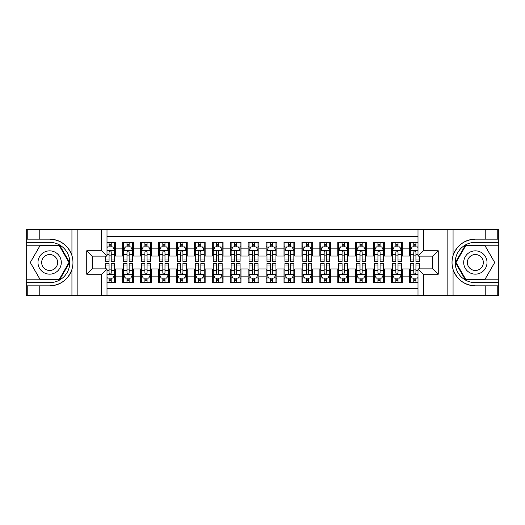<?xml version="1.0" encoding="UTF-8"?>
<svg xmlns="http://www.w3.org/2000/svg" width="525" height="525" viewBox="0 0 525 525"><rect width="100%" height="100%" fill="white"/><g stroke="black" fill="none" stroke-linecap="round" stroke-linejoin="round"><path stroke-width="0.79" d="M107.002 295.66L417.998 295.66L417.998 268.866L432.876 268.866L432.876 256.134L417.998 256.134L417.998 229.34L107.002 229.34L107.002 256.134L92.124 256.134L92.124 268.866L107.002 268.866L107.002 295.66L39.782 295.66L39.782 285.849L49.639 285.849C60.611 285.187 68.047 279.713 71.938 269.437C73.303 264.817 73.303 260.19 71.938 255.563C68.047 245.287 60.611 239.813 49.639 239.151L39.782 239.151L39.782 229.34L26.25 229.34L26.25 279.799L59.627 279.799L69.615 262.5L59.627 245.201L26.25 245.201M417.998 242.333L409.487 242.333L409.487 248.876L402.314 248.876L402.314 256.049L409.487 256.049L409.487 248.876M402.314 248.876L402.314 242.333L391.558 242.333L391.558 248.876L384.392 248.876L384.392 256.049L391.558 256.049L391.558 248.876M384.392 248.876L384.392 242.333L373.636 242.333L373.636 248.876L366.463 248.876L366.463 256.049L373.636 256.049L373.636 248.876M366.463 248.876L366.463 242.333L355.707 242.333L355.707 248.876L348.541 248.876L348.541 256.049L355.707 256.049L355.707 248.876M348.541 248.876L348.541 242.333L337.785 242.333L337.785 248.876L330.612 248.876L330.612 256.049L337.785 256.049L337.785 248.876M330.612 248.876L330.612 242.333L319.863 242.333L319.863 248.876L312.69 248.876L312.69 256.049L319.863 256.049L319.863 248.876M312.69 248.876L312.69 242.333L301.934 242.333L301.934 248.876L294.768 248.876L294.768 256.049L301.934 256.049L301.934 248.876M294.768 248.876L294.768 242.333L284.012 242.333L284.012 248.876L276.839 248.876L276.839 256.049L284.012 256.049L284.012 248.876M276.839 248.876L276.839 242.333L266.083 242.333L266.083 248.876L258.917 248.876L258.917 256.049L266.083 256.049L266.083 248.876M258.917 248.876L258.917 242.333L248.161 242.333L248.161 248.876L240.988 248.876L240.988 256.049L248.161 256.049L248.161 248.876M240.988 248.876L240.988 242.333L230.232 242.333L230.232 248.876L223.066 248.876L223.066 256.049L230.232 256.049L230.232 248.876M223.066 248.876L223.066 242.333L212.31 242.333L212.31 248.876L205.137 248.876L205.137 256.049L212.31 256.049L212.31 248.876M205.137 248.876L205.137 242.333L194.388 242.333L194.388 248.876L187.215 248.876L187.215 256.049L194.388 256.049L194.388 248.876M187.215 248.876L187.215 242.333L176.459 242.333L176.459 248.876L169.293 248.876L169.293 256.049L176.459 256.049L176.459 248.876M169.293 248.876L169.293 242.333L158.537 242.333L158.537 248.876L151.364 248.876L151.364 256.049L158.537 256.049L158.537 248.876M151.364 248.876L151.364 242.333L140.608 242.333L140.608 248.876L133.442 248.876L133.442 256.049L140.608 256.049L140.608 248.876M133.442 248.876L133.442 242.333L122.686 242.333L122.686 256.049L115.513 256.049L115.513 242.333L107.002 242.333M107.002 282.667L115.513 282.667L115.513 268.951L122.686 268.951L122.686 282.667L133.442 282.667L133.442 268.951L140.608 268.951L140.608 276.124L133.442 276.124M140.608 276.124L140.608 282.667L151.364 282.667L151.364 268.951L158.537 268.951L158.537 276.124L151.364 276.124M158.537 276.124L158.537 282.667L169.293 282.667L169.293 268.951L176.459 268.951L176.459 276.124L169.293 276.124M176.459 276.124L176.459 282.667L187.215 282.667L187.215 268.951L194.388 268.951L194.388 276.124L187.215 276.124M194.388 276.124L194.388 282.667L205.137 282.667L205.137 268.951L212.31 268.951L212.31 276.124L205.137 276.124M212.31 276.124L212.31 282.667L223.066 282.667L223.066 268.951L230.232 268.951L230.232 276.124L223.066 276.124M230.232 276.124L230.232 282.667L240.988 282.667L240.988 268.951L248.161 268.951L248.161 276.124L240.988 276.124M248.161 276.124L248.161 282.667L258.917 282.667L258.917 268.951L266.083 268.951L266.083 276.124L258.917 276.124M266.083 276.124L266.083 282.667L276.839 282.667L276.839 268.951L284.012 268.951L284.012 276.124L276.839 276.124M284.012 276.124L284.012 282.667L294.768 282.667L294.768 268.951L301.934 268.951L301.934 276.124L294.768 276.124M301.934 276.124L301.934 282.667L312.69 282.667L312.69 268.951L319.863 268.951L319.863 276.124L312.69 276.124M319.863 276.124L319.863 282.667L330.612 282.667L330.612 268.951L337.785 268.951L337.785 276.124L330.612 276.124M337.785 276.124L337.785 282.667L348.541 282.667L348.541 268.951L355.707 268.951L355.707 276.124L348.541 276.124M355.707 276.124L355.707 282.667L366.463 282.667L366.463 268.951L373.636 268.951L373.636 276.124L366.463 276.124M373.636 276.124L373.636 282.667L384.392 282.667L384.392 268.951L391.558 268.951L391.558 276.124L384.392 276.124M391.558 276.124L391.558 282.667L402.314 282.667L402.314 268.951L409.487 268.951L409.487 276.124L402.314 276.124M417.998 236.329L107.002 236.329M107.002 288.671L417.998 288.671M409.487 276.124L409.487 282.667L417.998 282.667M92.216 256.134L92.216 268.866M432.784 268.866L432.784 256.134M109.062 246.816L111.215 246.816M114.621 246.816L115.513 246.816M109.062 255.865L111.215 255.865M114.621 255.865L115.513 255.865M109.062 269.135L111.215 269.135M114.621 269.135L115.513 269.135M109.062 278.184L111.215 278.184M114.621 278.184L115.513 278.184M122.686 255.865L123.585 255.865M126.991 255.865L129.137 255.865M132.543 255.865L133.442 255.865M122.686 246.816L123.585 246.816M126.991 246.816L129.137 246.816M132.543 246.816L133.442 246.816M122.686 269.135L123.585 269.135M126.991 269.135L129.137 269.135M132.543 269.135L133.442 269.135M122.686 278.184L123.585 278.184M126.991 278.184L129.137 278.184M132.543 278.184L133.442 278.184M140.608 269.135L141.507 269.135M144.913 269.135L147.066 269.135M150.472 269.135L151.364 269.135M140.608 278.184L141.507 278.184M144.913 278.184L147.066 278.184M150.472 278.184L151.364 278.184M140.608 246.816L141.507 246.816M144.913 246.816L147.066 246.816M150.472 246.816L151.364 246.816M140.608 255.865L141.507 255.865M144.913 255.865L147.066 255.865M150.472 255.865L151.364 255.865M158.537 269.135L159.429 269.135M162.835 269.135L164.988 269.135M168.394 269.135L169.293 269.135M158.537 278.184L159.429 278.184M162.835 278.184L164.988 278.184M168.394 278.184L169.293 278.184M158.537 246.816L159.429 246.816M162.835 246.816L164.988 246.816M168.394 246.816L169.293 246.816M158.537 255.865L159.429 255.865M162.835 255.865L164.988 255.865M168.394 255.865L169.293 255.865M176.459 269.135L177.358 269.135M180.764 269.135L182.917 269.135M186.323 269.135L187.215 269.135M176.459 278.184L177.358 278.184M180.764 278.184L182.917 278.184M186.323 278.184L187.215 278.184M176.459 246.816L177.358 246.816M180.764 246.816L182.917 246.816M186.323 246.816L187.215 246.816M176.459 255.865L177.358 255.865M180.764 255.865L182.917 255.865M186.323 255.865L187.215 255.865M194.388 269.135L195.28 269.135M198.686 269.135L200.839 269.135M204.245 269.135L205.137 269.135M194.388 278.184L195.28 278.184M198.686 278.184L200.839 278.184M204.245 278.184L205.137 278.184M194.388 246.816L195.28 246.816M198.686 246.816L200.839 246.816M204.245 246.816L205.137 246.816M194.388 255.865L195.28 255.865M198.686 255.865L200.839 255.865M204.245 255.865L205.137 255.865M212.31 269.135L213.209 269.135M216.615 269.135L218.761 269.135M222.167 269.135L223.066 269.135M212.31 278.184L213.209 278.184M216.615 278.184L218.761 278.184M222.167 278.184L223.066 278.184M212.31 246.816L213.209 246.816M216.615 246.816L218.761 246.816M222.167 246.816L223.066 246.816M212.31 255.865L213.209 255.865M216.615 255.865L218.761 255.865M222.167 255.865L223.066 255.865M230.232 269.135L231.131 269.135M234.537 269.135L236.69 269.135M240.096 269.135L240.988 269.135M230.232 278.184L231.131 278.184M234.537 278.184L236.69 278.184M240.096 278.184L240.988 278.184M230.232 246.816L231.131 246.816M234.537 246.816L236.69 246.816M240.096 246.816L240.988 246.816M230.232 255.865L231.131 255.865M234.537 255.865L236.69 255.865M240.096 255.865L240.988 255.865M248.161 269.135L249.053 269.135M252.459 269.135L254.612 269.135M258.018 269.135L258.917 269.135M248.161 278.184L249.053 278.184M252.459 278.184L254.612 278.184M258.018 278.184L258.917 278.184M248.161 246.816L249.053 246.816M252.459 246.816L254.612 246.816M258.018 246.816L258.917 246.816M248.161 255.865L249.053 255.865M252.459 255.865L254.612 255.865M258.018 255.865L258.917 255.865M266.083 269.135L266.982 269.135M270.388 269.135L272.541 269.135M275.947 269.135L276.839 269.135M266.083 278.184L266.982 278.184M270.388 278.184L272.541 278.184M275.947 278.184L276.839 278.184M266.083 246.816L266.982 246.816M270.388 246.816L272.541 246.816M275.947 246.816L276.839 246.816M266.083 255.865L266.982 255.865M270.388 255.865L272.541 255.865M275.947 255.865L276.839 255.865M284.012 269.135L284.904 269.135M288.31 269.135L290.463 269.135M293.869 269.135L294.768 269.135M284.012 278.184L284.904 278.184M288.31 278.184L290.463 278.184M293.869 278.184L294.768 278.184M284.012 246.816L284.904 246.816M288.31 246.816L290.463 246.816M293.869 246.816L294.768 246.816M284.012 255.865L284.904 255.865M288.31 255.865L290.463 255.865M293.869 255.865L294.768 255.865M301.934 269.135L302.833 269.135M306.239 269.135L308.385 269.135M311.791 269.135L312.69 269.135M301.934 278.184L302.833 278.184M306.239 278.184L308.385 278.184M311.791 278.184L312.69 278.184M301.934 246.816L302.833 246.816M306.239 246.816L308.385 246.816M311.791 246.816L312.69 246.816M301.934 255.865L302.833 255.865M306.239 255.865L308.385 255.865M311.791 255.865L312.69 255.865M319.863 269.135L320.755 269.135M324.161 269.135L326.314 269.135M329.72 269.135L330.612 269.135M319.863 278.184L320.755 278.184M324.161 278.184L326.314 278.184M329.72 278.184L330.612 278.184M319.863 246.816L320.755 246.816M324.161 246.816L326.314 246.816M329.72 246.816L330.612 246.816M319.863 255.865L320.755 255.865M324.161 255.865L326.314 255.865M329.72 255.865L330.612 255.865M337.785 269.135L338.678 269.135M342.083 269.135L344.236 269.135M347.642 269.135L348.541 269.135M337.785 278.184L338.678 278.184M342.083 278.184L344.236 278.184M347.642 278.184L348.541 278.184M337.785 246.816L338.678 246.816M342.083 246.816L344.236 246.816M347.642 246.816L348.541 246.816M337.785 255.865L338.678 255.865M342.083 255.865L344.236 255.865M347.642 255.865L348.541 255.865M355.707 269.135L356.606 269.135M360.012 269.135L362.165 269.135M365.571 269.135L366.463 269.135M355.707 278.184L356.606 278.184M360.012 278.184L362.165 278.184M365.571 278.184L366.463 278.184M355.707 246.816L356.606 246.816M360.012 246.816L362.165 246.816M365.571 246.816L366.463 246.816M355.707 255.865L356.606 255.865M360.012 255.865L362.165 255.865M365.571 255.865L366.463 255.865M373.636 269.135L374.528 269.135M377.934 269.135L380.087 269.135M383.493 269.135L384.392 269.135M373.636 278.184L374.528 278.184M377.934 278.184L380.087 278.184M383.493 278.184L384.392 278.184M373.636 246.816L374.528 246.816M377.934 246.816L380.087 246.816M383.493 246.816L384.392 246.816M373.636 255.865L374.528 255.865M377.934 255.865L380.087 255.865M383.493 255.865L384.392 255.865M391.558 269.135L392.457 269.135M395.863 269.135L398.009 269.135M401.415 269.135L402.314 269.135M391.558 278.184L392.457 278.184M395.863 278.184L398.009 278.184M401.415 278.184L402.314 278.184M391.558 246.816L392.457 246.816M395.863 246.816L398.009 246.816M401.415 246.816L402.314 246.816M391.558 255.865L392.457 255.865M395.863 255.865L398.009 255.865M401.415 255.865L402.314 255.865M409.487 269.135L410.379 269.135M413.785 269.135L415.938 269.135M409.487 278.184L410.379 278.184M413.785 278.184L415.938 278.184M409.487 246.816L410.379 246.816M413.785 246.816L415.938 246.816M409.487 255.865L410.379 255.865M413.785 255.865L415.938 255.865M111.215 244.663L109.062 244.663M105.656 259.967L105.656 261.424L109.062 261.424L109.062 259.967L105.656 259.967L105.656 256.134M113.321 247.892L114.621 247.892L114.621 261.424L111.215 261.424L111.215 251.836C110.499 250.451 109.784 250.451 109.062 251.836L109.062 259.967M114.621 247.892L114.621 242.333M114.621 250.491L112.829 246.907L107.448 246.907L107.002 247.8M109.062 246.907L109.062 242.333M111.215 242.333L111.215 246.907M109.062 280.337L111.215 280.337M107.002 277.2L107.448 278.092L112.829 278.092L114.621 274.509L114.621 263.576L111.215 263.576L111.215 265.033L114.621 265.033M114.621 274.509L114.621 282.667M105.656 268.866L105.656 263.576L109.062 263.576L109.062 273.164C109.778 274.549 110.493 274.549 111.215 273.164L111.215 265.033M111.215 278.092L111.215 282.667M109.062 282.667L109.062 278.092M55.466 252.407A11.648 11.648 0 0 0 39.552 256.673A11.648 11.648 0 0 0 43.818 272.593A11.648 11.648 0 0 0 59.732 268.327A11.648 11.648 0 0 0 55.466 252.407M53.629 255.59A7.973 7.973 0 0 0 42.735 258.51A7.973 7.973 0 0 0 45.655 269.41A7.973 7.973 0 0 0 56.549 266.49A7.973 7.973 0 0 0 53.629 255.59M59.318 279.261L39.966 279.261L30.292 262.5L39.966 245.739L59.318 245.739L68.992 262.5L59.318 279.261M481.182 252.407A11.648 11.648 0 0 0 465.268 256.673A11.648 11.648 0 0 0 469.534 272.593A11.648 11.648 0 0 0 485.448 268.327A11.648 11.648 0 0 0 481.182 252.407M479.345 255.59A7.973 7.973 0 0 0 468.451 258.51A7.973 7.973 0 0 0 471.371 269.41A7.973 7.973 0 0 0 482.265 266.49A7.973 7.973 0 0 0 479.345 255.59M485.034 279.261L465.682 279.261L456.008 262.5L465.682 245.739L485.034 245.739L494.708 262.5L485.034 279.261M101.627 295.66L101.627 274.24L86.75 274.24L86.75 250.76L101.627 250.76L101.627 229.34L77.155 229.34L77.155 295.66M49.639 239.151A23.349 23.349 0 0 1 71.938 255.563L71.938 229.34L39.782 229.34M39.782 295.66L26.25 295.66L26.25 279.799M26.25 282.667L49.639 282.667A20.167 20.167 0 0 0 69.805 262.5A20.167 20.167 0 0 0 49.639 242.333L26.25 242.333M49.639 285.849A23.349 23.349 0 0 0 71.938 269.437L71.938 295.66M71.938 229.34L77.155 229.34M101.627 229.34L107.002 229.34M39.782 285.849L27.234 285.849L27.234 295.66M39.782 239.151L27.234 239.151L27.234 229.34M101.627 274.24L107.002 268.866M86.75 274.24L92.124 268.866M86.75 250.76L92.124 256.134M101.627 250.76L107.002 256.134M417.998 229.34L485.218 229.34L485.218 239.151L475.361 239.151C464.389 239.813 456.953 245.287 453.062 255.563C451.697 260.183 451.697 264.81 453.062 269.437C456.953 279.713 464.389 285.187 475.361 285.849L485.218 285.849L485.218 295.66L498.75 295.66L498.75 245.201L465.373 245.201L455.385 262.5L465.373 279.799L498.75 279.799M423.373 229.34L423.373 250.76L438.25 250.76L438.25 274.24L423.373 274.24L423.373 295.66L447.845 295.66L447.845 229.34M453.062 269.437L453.062 295.66L485.218 295.66M485.218 229.34L498.75 229.34L498.75 245.201M498.75 242.333L475.361 242.333A20.167 20.167 0 0 0 455.195 262.5A20.167 20.167 0 0 0 475.361 282.667L498.75 282.667M475.361 239.151A23.349 23.349 0 0 0 452.012 262.5A23.349 23.349 0 0 0 475.361 285.849M453.062 295.66L447.845 295.66M423.373 295.66L417.998 295.66M485.218 239.151L497.766 239.151L497.766 229.34M485.218 285.849L497.766 285.849L497.766 295.66M423.373 250.76L417.998 256.134M438.25 250.76L432.876 256.134M438.25 274.24L432.876 268.866M423.373 274.24L417.998 268.866M129.137 244.663L126.991 244.663M132.543 259.967L129.137 259.967L129.137 261.424L132.543 261.424L132.543 250.491L130.751 246.907L125.377 246.907L123.585 250.491L123.585 261.424L126.991 261.424L126.991 259.967L123.585 259.967M123.585 250.491L123.585 242.333M132.543 250.491L132.543 242.333M126.991 246.907L126.991 242.333M129.137 242.333L129.137 246.907M129.137 259.967L129.137 251.836C128.422 250.451 127.706 250.451 126.991 251.836L126.991 259.967M147.066 244.663L144.913 244.663M150.472 259.967L147.066 259.967L147.066 261.424L150.472 261.424L150.472 250.491L148.68 246.907L143.299 246.907L141.507 250.491L141.507 261.424L144.913 261.424L144.913 259.967L141.507 259.967M141.507 250.491L141.507 242.333M150.472 250.491L150.472 242.333M144.913 246.907L144.913 242.333M147.066 242.333L147.066 246.907M147.066 259.967L147.066 251.836C146.35 250.451 145.628 250.451 144.913 251.836L144.913 259.967M164.988 244.663L162.835 244.663M168.394 259.967L164.988 259.967L164.988 261.424L168.394 261.424L168.394 250.491L166.602 246.907L161.227 246.907L159.429 250.491L159.429 261.424L162.835 261.424L162.835 259.967L159.429 259.967M159.429 250.491L159.429 242.333M168.394 250.491L168.394 242.333M162.835 246.907L162.835 242.333M164.988 242.333L164.988 246.907M164.988 259.967L164.988 251.836C164.273 250.451 163.557 250.451 162.835 251.836L162.835 259.967M182.917 244.663L180.764 244.663M186.323 259.967L182.917 259.967L182.917 261.424L186.323 261.424L186.323 250.491L184.524 246.907L179.15 246.907L177.358 250.491L177.358 261.424L180.764 261.424L180.764 259.967L177.358 259.967M177.358 250.491L177.358 242.333M186.323 250.491L186.323 242.333M180.764 246.907L180.764 242.333M182.917 242.333L182.917 246.907M182.917 259.967L182.917 251.836C182.195 250.451 181.479 250.451 180.764 251.836L180.764 259.967M126.991 280.337L129.137 280.337M123.585 265.033L126.991 265.033L126.991 263.576L123.585 263.576L123.585 274.509L125.377 278.092L130.751 278.092L132.543 274.509L132.543 263.576L129.137 263.576L129.137 265.033L132.543 265.033M132.543 274.509L132.543 282.667M123.585 274.509L123.585 282.667M129.137 278.092L129.137 282.667M126.991 282.667L126.991 278.092M126.991 265.033L126.991 273.164C127.706 274.549 128.422 274.549 129.137 273.164L129.137 265.033M144.913 280.337L147.066 280.337M141.507 265.033L144.913 265.033L144.913 263.576L141.507 263.576L141.507 274.509L143.299 278.092L148.68 278.092L150.472 274.509L150.472 263.576L147.066 263.576L147.066 265.033L150.472 265.033M150.472 274.509L150.472 282.667M141.507 274.509L141.507 282.667M147.066 278.092L147.066 282.667M144.913 282.667L144.913 278.092M144.913 265.033L144.913 273.164C145.628 274.549 146.344 274.549 147.066 273.164L147.066 265.033M162.835 280.337L164.988 280.337M159.429 265.033L162.835 265.033L162.835 263.576L159.429 263.576L159.429 274.509L161.227 278.092L166.602 278.092L168.394 274.509L168.394 263.576L164.988 263.576L164.988 265.033L168.394 265.033M168.394 274.509L168.394 282.667M159.429 274.509L159.429 282.667M164.988 278.092L164.988 282.667M162.835 282.667L162.835 278.092M162.835 265.033L162.835 273.164C163.551 274.549 164.273 274.549 164.988 273.164L164.988 265.033M180.764 280.337L182.917 280.337M177.358 265.033L180.764 265.033L180.764 263.576L177.358 263.576L177.358 274.509L179.15 278.092L184.524 278.092L186.323 274.509L186.323 263.576L182.917 263.576L182.917 265.033L186.323 265.033M186.323 274.509L186.323 282.667M177.358 274.509L177.358 282.667M182.917 278.092L182.917 282.667M180.764 282.667L180.764 278.092M180.764 265.033L180.764 273.164C181.479 274.549 182.195 274.549 182.917 273.164L182.917 265.033M200.839 244.663L198.686 244.663M204.245 259.967L200.839 259.967L200.839 261.424L204.245 261.424L204.245 250.491L202.453 246.907L197.072 246.907L195.28 250.491L195.28 261.424L198.686 261.424L198.686 259.967L195.28 259.967M195.28 250.491L195.28 242.333M204.245 250.491L204.245 242.333M198.686 246.907L198.686 242.333M200.839 242.333L200.839 246.907M200.839 259.967L200.839 251.836C200.123 250.451 199.408 250.451 198.686 251.836L198.686 259.967M198.686 280.337L200.839 280.337M195.28 265.033L198.686 265.033L198.686 263.576L195.28 263.576L195.28 274.509L197.072 278.092L202.453 278.092L204.245 274.509L204.245 263.576L200.839 263.576L200.839 265.033L204.245 265.033M204.245 274.509L204.245 282.667M195.28 274.509L195.28 282.667M200.839 278.092L200.839 282.667M198.686 282.667L198.686 278.092M198.686 265.033L198.686 273.164C199.402 274.549 200.123 274.549 200.839 273.164L200.839 265.033M218.761 244.663L216.615 244.663M222.167 259.967L218.761 259.967L218.761 261.424L222.167 261.424L222.167 250.491L220.375 246.907L215.001 246.907L213.209 250.491L213.209 261.424L216.615 261.424L216.615 259.967L213.209 259.967M213.209 250.491L213.209 242.333M222.167 250.491L222.167 242.333M216.615 246.907L216.615 242.333M218.761 242.333L218.761 246.907M218.761 259.967L218.761 251.836C218.046 250.451 217.33 250.451 216.615 251.836L216.615 259.967M216.615 280.337L218.761 280.337M213.209 265.033L216.615 265.033L216.615 263.576L213.209 263.576L213.209 274.509L215.001 278.092L220.375 278.092L222.167 274.509L222.167 263.576L218.761 263.576L218.761 265.033L222.167 265.033M222.167 274.509L222.167 282.667M213.209 274.509L213.209 282.667M218.761 278.092L218.761 282.667M216.615 282.667L216.615 278.092M216.615 265.033L216.615 273.164C217.33 274.549 218.046 274.549 218.761 273.164L218.761 265.033M236.69 244.663L234.537 244.663M240.096 259.967L236.69 259.967L236.69 261.424L240.096 261.424L240.096 250.491L238.304 246.907L232.923 246.907L231.131 250.491L231.131 261.424L234.537 261.424L234.537 259.967L231.131 259.967M231.131 250.491L231.131 242.333M240.096 250.491L240.096 242.333M234.537 246.907L234.537 242.333M236.69 242.333L236.69 246.907M236.69 259.967L236.69 251.836C235.974 250.451 235.252 250.451 234.537 251.836L234.537 259.967M234.537 280.337L236.69 280.337M231.131 265.033L234.537 265.033L234.537 263.576L231.131 263.576L231.131 274.509L232.923 278.092L238.304 278.092L240.096 274.509L240.096 263.576L236.69 263.576L236.69 265.033L240.096 265.033M240.096 274.509L240.096 282.667M231.131 274.509L231.131 282.667M236.69 278.092L236.69 282.667M234.537 282.667L234.537 278.092M234.537 265.033L234.537 273.164C235.252 274.549 235.968 274.549 236.69 273.164L236.69 265.033M254.612 244.663L252.459 244.663M258.018 259.967L254.612 259.967L254.612 261.424L258.018 261.424L258.018 250.491L256.226 246.907L250.852 246.907L249.053 250.491L249.053 261.424L252.459 261.424L252.459 259.967L249.053 259.967M249.053 250.491L249.053 242.333M258.018 250.491L258.018 242.333M252.459 246.907L252.459 242.333M254.612 242.333L254.612 246.907M254.612 259.967L254.612 251.836C253.897 250.451 253.181 250.451 252.459 251.836L252.459 259.967M252.459 280.337L254.612 280.337M249.053 265.033L252.459 265.033L252.459 263.576L249.053 263.576L249.053 274.509L250.852 278.092L256.226 278.092L258.018 274.509L258.018 263.576L254.612 263.576L254.612 265.033L258.018 265.033M258.018 274.509L258.018 282.667M249.053 274.509L249.053 282.667M254.612 278.092L254.612 282.667M252.459 282.667L252.459 278.092M252.459 265.033L252.459 273.164C253.181 274.549 253.897 274.549 254.612 273.164L254.612 265.033M272.541 244.663L270.388 244.663M275.947 259.967L272.541 259.967L272.541 261.424L275.947 261.424L275.947 250.491L274.148 246.907L268.774 246.907L266.982 250.491L266.982 261.424L270.388 261.424L270.388 259.967L266.982 259.967M266.982 250.491L266.982 242.333M275.947 250.491L275.947 242.333M270.388 246.907L270.388 242.333M272.541 242.333L272.541 246.907M272.541 259.967L272.541 251.836C271.819 250.451 271.103 250.451 270.388 251.836L270.388 259.967M270.388 280.337L272.541 280.337M266.982 265.033L270.388 265.033L270.388 263.576L266.982 263.576L266.982 274.509L268.774 278.092L274.148 278.092L275.947 274.509L275.947 263.576L272.541 263.576L272.541 265.033L275.947 265.033M275.947 274.509L275.947 282.667M266.982 274.509L266.982 282.667M272.541 278.092L272.541 282.667M270.388 282.667L270.388 278.092M270.388 265.033L270.388 273.164C271.103 274.549 271.819 274.549 272.541 273.164L272.541 265.033M290.463 244.663L288.31 244.663M293.869 259.967L290.463 259.967L290.463 261.424L293.869 261.424L293.869 250.491L292.077 246.907L286.696 246.907L284.904 250.491L284.904 261.424L288.31 261.424L288.31 259.967L284.904 259.967M284.904 250.491L284.904 242.333M293.869 250.491L293.869 242.333M288.31 246.907L288.31 242.333M290.463 242.333L290.463 246.907M290.463 259.967L290.463 251.836C289.748 250.451 289.032 250.451 288.31 251.836L288.31 259.967M288.31 280.337L290.463 280.337M284.904 265.033L288.31 265.033L288.31 263.576L284.904 263.576L284.904 274.509L286.696 278.092L292.077 278.092L293.869 274.509L293.869 263.576L290.463 263.576L290.463 265.033L293.869 265.033M293.869 274.509L293.869 282.667M284.904 274.509L284.904 282.667M290.463 278.092L290.463 282.667M288.31 282.667L288.31 278.092M288.31 265.033L288.31 273.164C289.026 274.549 289.748 274.549 290.463 273.164L290.463 265.033M308.385 244.663L306.239 244.663M311.791 259.967L308.385 259.967L308.385 261.424L311.791 261.424L311.791 250.491L309.999 246.907L304.625 246.907L302.833 250.491L302.833 261.424L306.239 261.424L306.239 259.967L302.833 259.967M302.833 250.491L302.833 242.333M311.791 250.491L311.791 242.333M306.239 246.907L306.239 242.333M308.385 242.333L308.385 246.907M308.385 259.967L308.385 251.836C307.67 250.451 306.954 250.451 306.239 251.836L306.239 259.967M306.239 280.337L308.385 280.337M302.833 265.033L306.239 265.033L306.239 263.576L302.833 263.576L302.833 274.509L304.625 278.092L309.999 278.092L311.791 274.509L311.791 263.576L308.385 263.576L308.385 265.033L311.791 265.033M311.791 274.509L311.791 282.667M302.833 274.509L302.833 282.667M308.385 278.092L308.385 282.667M306.239 282.667L306.239 278.092M306.239 265.033L306.239 273.164C306.954 274.549 307.67 274.549 308.385 273.164L308.385 265.033M326.314 244.663L324.161 244.663M329.72 259.967L326.314 259.967L326.314 261.424L329.72 261.424L329.72 250.491L327.928 246.907L322.547 246.907L320.755 250.491L320.755 261.424L324.161 261.424L324.161 259.967L320.755 259.967M320.755 250.491L320.755 242.333M329.72 250.491L329.72 242.333M324.161 246.907L324.161 242.333M326.314 242.333L326.314 246.907M326.314 259.967L326.314 251.836C325.598 250.451 324.877 250.451 324.161 251.836L324.161 259.967M324.161 280.337L326.314 280.337M320.755 265.033L324.161 265.033L324.161 263.576L320.755 263.576L320.755 274.509L322.547 278.092L327.928 278.092L329.72 274.509L329.72 263.576L326.314 263.576L326.314 265.033L329.72 265.033M329.72 274.509L329.72 282.667M320.755 274.509L320.755 282.667M326.314 278.092L326.314 282.667M324.161 282.667L324.161 278.092M324.161 265.033L324.161 273.164C324.877 274.549 325.592 274.549 326.314 273.164L326.314 265.033M344.236 244.663L342.083 244.663M347.642 259.967L344.236 259.967L344.236 261.424L347.642 261.424L347.642 250.491L345.85 246.907L340.476 246.907L338.678 250.491L338.678 261.424L342.083 261.424L342.083 259.967L338.678 259.967M338.678 250.491L338.678 242.333M347.642 250.491L347.642 242.333M342.083 246.907L342.083 242.333M344.236 242.333L344.236 246.907M344.236 259.967L344.236 251.836C343.521 250.451 342.805 250.451 342.083 251.836L342.083 259.967M342.083 280.337L344.236 280.337M338.678 265.033L342.083 265.033L342.083 263.576L338.678 263.576L338.678 274.509L340.476 278.092L345.85 278.092L347.642 274.509L347.642 263.576L344.236 263.576L344.236 265.033L347.642 265.033M347.642 274.509L347.642 282.667M338.678 274.509L338.678 282.667M344.236 278.092L344.236 282.667M342.083 282.667L342.083 278.092M342.083 265.033L342.083 273.164C342.805 274.549 343.521 274.549 344.236 273.164L344.236 265.033M362.165 244.663L360.012 244.663M365.571 259.967L362.165 259.967L362.165 261.424L365.571 261.424L365.571 250.491L363.773 246.907L358.398 246.907L356.606 250.491L356.606 261.424L360.012 261.424L360.012 259.967L356.606 259.967M356.606 250.491L356.606 242.333M365.571 250.491L365.571 242.333M360.012 246.907L360.012 242.333M362.165 242.333L362.165 246.907M362.165 259.967L362.165 251.836C361.449 250.451 360.727 250.451 360.012 251.836L360.012 259.967M360.012 280.337L362.165 280.337M356.606 265.033L360.012 265.033L360.012 263.576L356.606 263.576L356.606 274.509L358.398 278.092L363.773 278.092L365.571 274.509L365.571 263.576L362.165 263.576L362.165 265.033L365.571 265.033M365.571 274.509L365.571 282.667M356.606 274.509L356.606 282.667M362.165 278.092L362.165 282.667M360.012 282.667L360.012 278.092M360.012 265.033L360.012 273.164C360.727 274.549 361.443 274.549 362.165 273.164L362.165 265.033M380.087 244.663L377.934 244.663M383.493 259.967L380.087 259.967L380.087 261.424L383.493 261.424L383.493 250.491L381.701 246.907L376.32 246.907L374.528 250.491L374.528 261.424L377.934 261.424L377.934 259.967L374.528 259.967M374.528 250.491L374.528 242.333M383.493 250.491L383.493 242.333M377.934 246.907L377.934 242.333M380.087 242.333L380.087 246.907M380.087 259.967L380.087 251.836C379.372 250.451 378.656 250.451 377.934 251.836L377.934 259.967M377.934 280.337L380.087 280.337M374.528 265.033L377.934 265.033L377.934 263.576L374.528 263.576L374.528 274.509L376.32 278.092L381.701 278.092L383.493 274.509L383.493 263.576L380.087 263.576L380.087 265.033L383.493 265.033M383.493 274.509L383.493 282.667M374.528 274.509L374.528 282.667M380.087 278.092L380.087 282.667M377.934 282.667L377.934 278.092M377.934 265.033L377.934 273.164C378.65 274.549 379.372 274.549 380.087 273.164L380.087 265.033M398.009 244.663L395.863 244.663M401.415 259.967L398.009 259.967L398.009 261.424L401.415 261.424L401.415 250.491L399.623 246.907L394.249 246.907L392.457 250.491L392.457 261.424L395.863 261.424L395.863 259.967L392.457 259.967M392.457 250.491L392.457 242.333M401.415 250.491L401.415 242.333M395.863 246.907L395.863 242.333M398.009 242.333L398.009 246.907M398.009 259.967L398.009 251.836C397.294 250.451 396.578 250.451 395.863 251.836L395.863 259.967M395.863 280.337L398.009 280.337M392.457 265.033L395.863 265.033L395.863 263.576L392.457 263.576L392.457 274.509L394.249 278.092L399.623 278.092L401.415 274.509L401.415 263.576L398.009 263.576L398.009 265.033L401.415 265.033M401.415 274.509L401.415 282.667M392.457 274.509L392.457 282.667M398.009 278.092L398.009 282.667M395.863 282.667L395.863 278.092M395.863 265.033L395.863 273.164C396.578 274.549 397.294 274.549 398.009 273.164L398.009 265.033M415.938 244.663L413.785 244.663M417.998 247.8L417.552 246.907L412.171 246.907L410.379 250.491L410.379 261.424L413.785 261.424L413.785 259.967L410.379 259.967M410.379 250.491L410.379 242.333M419.344 256.134L419.344 261.424L415.938 261.424L415.938 251.836C415.223 250.451 414.507 250.451 413.785 251.836L413.785 259.967M413.785 246.907L413.785 242.333M415.938 242.333L415.938 246.907M413.785 280.337L415.938 280.337M419.344 265.033L419.344 263.576L415.938 263.576L415.938 265.033L419.344 265.033L419.344 268.866M411.679 277.108L410.379 277.108L410.379 263.576L413.785 263.576L413.785 273.164C414.501 274.549 415.216 274.549 415.938 273.164L415.938 265.033M410.379 277.108L410.379 282.667M410.379 274.509L412.171 278.092L417.552 278.092L417.998 277.2M415.938 278.092L415.938 282.667M413.785 282.667L413.785 278.092M122.686 276.124L115.513 276.124M122.686 248.876L115.513 248.876M114.575 250.399L107.002 250.399M114.621 259.967L111.215 259.967M109.062 254.645L107.002 254.645M114.621 254.645L111.215 254.645M111.215 245.805L109.062 245.805M107.002 274.601L114.575 274.601M114.621 277.108L113.321 277.108M105.656 265.033L109.062 265.033M111.215 270.355L114.621 270.355M107.002 270.355L109.062 270.355M109.062 279.195L111.215 279.195M453.062 229.34L453.062 255.563M132.497 250.399L123.624 250.399M123.585 247.892L124.884 247.892M131.243 247.892L132.543 247.892M126.991 254.645L123.585 254.645M132.543 254.645L129.137 254.645M129.137 245.805L126.991 245.805M150.426 250.399L141.553 250.399M141.507 247.892L142.807 247.892M149.172 247.892L150.472 247.892M144.913 254.645L141.507 254.645M150.472 254.645L147.066 254.645M147.066 245.805L144.913 245.805M168.348 250.399L159.475 250.399M159.429 247.892L160.729 247.892M167.094 247.892L168.394 247.892M162.835 254.645L159.429 254.645M168.394 254.645L164.988 254.645M164.988 245.805L162.835 245.805M186.277 250.399L177.404 250.399M177.358 247.892L178.657 247.892M185.023 247.892L186.323 247.892M180.764 254.645L177.358 254.645M186.323 254.645L182.917 254.645M182.917 245.805L180.764 245.805M123.624 274.601L132.497 274.601M132.543 277.108L131.243 277.108M124.884 277.108L123.585 277.108M129.137 270.355L132.543 270.355M123.585 270.355L126.991 270.355M126.991 279.195L129.137 279.195M141.553 274.601L150.426 274.601M150.472 277.108L149.172 277.108M142.807 277.108L141.507 277.108M147.066 270.355L150.472 270.355M141.507 270.355L144.913 270.355M144.913 279.195L147.066 279.195M159.475 274.601L168.348 274.601M168.394 277.108L167.094 277.108M160.729 277.108L159.429 277.108M164.988 270.355L168.394 270.355M159.429 270.355L162.835 270.355M162.835 279.195L164.988 279.195M177.404 274.601L186.277 274.601M186.323 277.108L185.023 277.108M178.657 277.108L177.358 277.108M182.917 270.355L186.323 270.355M177.358 270.355L180.764 270.355M180.764 279.195L182.917 279.195M204.199 250.399L195.326 250.399M195.28 247.892L196.58 247.892M202.945 247.892L204.245 247.892M198.686 254.645L195.28 254.645M204.245 254.645L200.839 254.645M200.839 245.805L198.686 245.805M195.326 274.601L204.199 274.601M204.245 277.108L202.945 277.108M196.58 277.108L195.28 277.108M200.839 270.355L204.245 270.355M195.28 270.355L198.686 270.355M198.686 279.195L200.839 279.195M222.121 250.399L213.248 250.399M213.209 247.892L214.508 247.892M220.868 247.892L222.167 247.892M216.615 254.645L213.209 254.645M222.167 254.645L218.761 254.645M218.761 245.805L216.615 245.805M213.248 274.601L222.121 274.601M222.167 277.108L220.868 277.108M214.508 277.108L213.209 277.108M218.761 270.355L222.167 270.355M213.209 270.355L216.615 270.355M216.615 279.195L218.761 279.195M240.05 250.399L231.177 250.399M231.131 247.892L232.431 247.892M238.796 247.892L240.096 247.892M234.537 254.645L231.131 254.645M240.096 254.645L236.69 254.645M236.69 245.805L234.537 245.805M231.177 274.601L240.05 274.601M240.096 277.108L238.796 277.108M232.431 277.108L231.131 277.108M236.69 270.355L240.096 270.355M231.131 270.355L234.537 270.355M234.537 279.195L236.69 279.195M257.972 250.399L249.099 250.399M249.053 247.892L250.353 247.892M256.718 247.892L258.018 247.892M252.459 254.645L249.053 254.645M258.018 254.645L254.612 254.645M254.612 245.805L252.459 245.805M249.099 274.601L257.972 274.601M258.018 277.108L256.718 277.108M250.353 277.108L249.053 277.108M254.612 270.355L258.018 270.355M249.053 270.355L252.459 270.355M252.459 279.195L254.612 279.195M275.901 250.399L267.028 250.399M266.982 247.892L268.282 247.892M274.647 247.892L275.947 247.892M270.388 254.645L266.982 254.645M275.947 254.645L272.541 254.645M272.541 245.805L270.388 245.805M267.028 274.601L275.901 274.601M275.947 277.108L274.647 277.108M268.282 277.108L266.982 277.108M272.541 270.355L275.947 270.355M266.982 270.355L270.388 270.355M270.388 279.195L272.541 279.195M293.823 250.399L284.95 250.399M284.904 247.892L286.204 247.892M292.569 247.892L293.869 247.892M288.31 254.645L284.904 254.645M293.869 254.645L290.463 254.645M290.463 245.805L288.31 245.805M284.95 274.601L293.823 274.601M293.869 277.108L292.569 277.108M286.204 277.108L284.904 277.108M290.463 270.355L293.869 270.355M284.904 270.355L288.31 270.355M288.31 279.195L290.463 279.195M311.752 250.399L302.879 250.399M302.833 247.892L304.132 247.892M310.492 247.892L311.791 247.892M306.239 254.645L302.833 254.645M311.791 254.645L308.385 254.645M308.385 245.805L306.239 245.805M302.879 274.601L311.752 274.601M311.791 277.108L310.492 277.108M304.132 277.108L302.833 277.108M308.385 270.355L311.791 270.355M302.833 270.355L306.239 270.355M306.239 279.195L308.385 279.195M329.674 250.399L320.801 250.399M320.755 247.892L322.055 247.892M328.42 247.892L329.72 247.892M324.161 254.645L320.755 254.645M329.72 254.645L326.314 254.645M326.314 245.805L324.161 245.805M320.801 274.601L329.674 274.601M329.72 277.108L328.42 277.108M322.055 277.108L320.755 277.108M326.314 270.355L329.72 270.355M320.755 270.355L324.161 270.355M324.161 279.195L326.314 279.195M347.596 250.399L338.723 250.399M338.678 247.892L339.977 247.892M346.342 247.892L347.642 247.892M342.083 254.645L338.678 254.645M347.642 254.645L344.236 254.645M344.236 245.805L342.083 245.805M338.723 274.601L347.596 274.601M347.642 277.108L346.342 277.108M339.977 277.108L338.678 277.108M344.236 270.355L347.642 270.355M338.678 270.355L342.083 270.355M342.083 279.195L344.236 279.195M365.525 250.399L356.652 250.399M356.606 247.892L357.906 247.892M364.271 247.892L365.571 247.892M360.012 254.645L356.606 254.645M365.571 254.645L362.165 254.645M362.165 245.805L360.012 245.805M356.652 274.601L365.525 274.601M365.571 277.108L364.271 277.108M357.906 277.108L356.606 277.108M362.165 270.355L365.571 270.355M356.606 270.355L360.012 270.355M360.012 279.195L362.165 279.195M383.447 250.399L374.574 250.399M374.528 247.892L375.828 247.892M382.193 247.892L383.493 247.892M377.934 254.645L374.528 254.645M383.493 254.645L380.087 254.645M380.087 245.805L377.934 245.805M374.574 274.601L383.447 274.601M383.493 277.108L382.193 277.108M375.828 277.108L374.528 277.108M380.087 270.355L383.493 270.355M374.528 270.355L377.934 270.355M377.934 279.195L380.087 279.195M401.376 250.399L392.503 250.399M392.457 247.892L393.757 247.892M400.116 247.892L401.415 247.892M395.863 254.645L392.457 254.645M401.415 254.645L398.009 254.645M398.009 245.805L395.863 245.805M392.503 274.601L401.376 274.601M401.415 277.108L400.116 277.108M393.757 277.108L392.457 277.108M398.009 270.355L401.415 270.355M392.457 270.355L395.863 270.355M395.863 279.195L398.009 279.195M417.998 250.399L410.425 250.399M410.379 247.892L411.679 247.892M419.344 259.967L415.938 259.967M413.785 254.645L410.379 254.645M417.998 254.645L415.938 254.645M415.938 245.805L413.785 245.805M410.425 274.601L417.998 274.601M410.379 265.033L413.785 265.033M415.938 270.355L417.998 270.355M410.379 270.355L413.785 270.355M413.785 279.195L415.938 279.195"/></g></svg>
